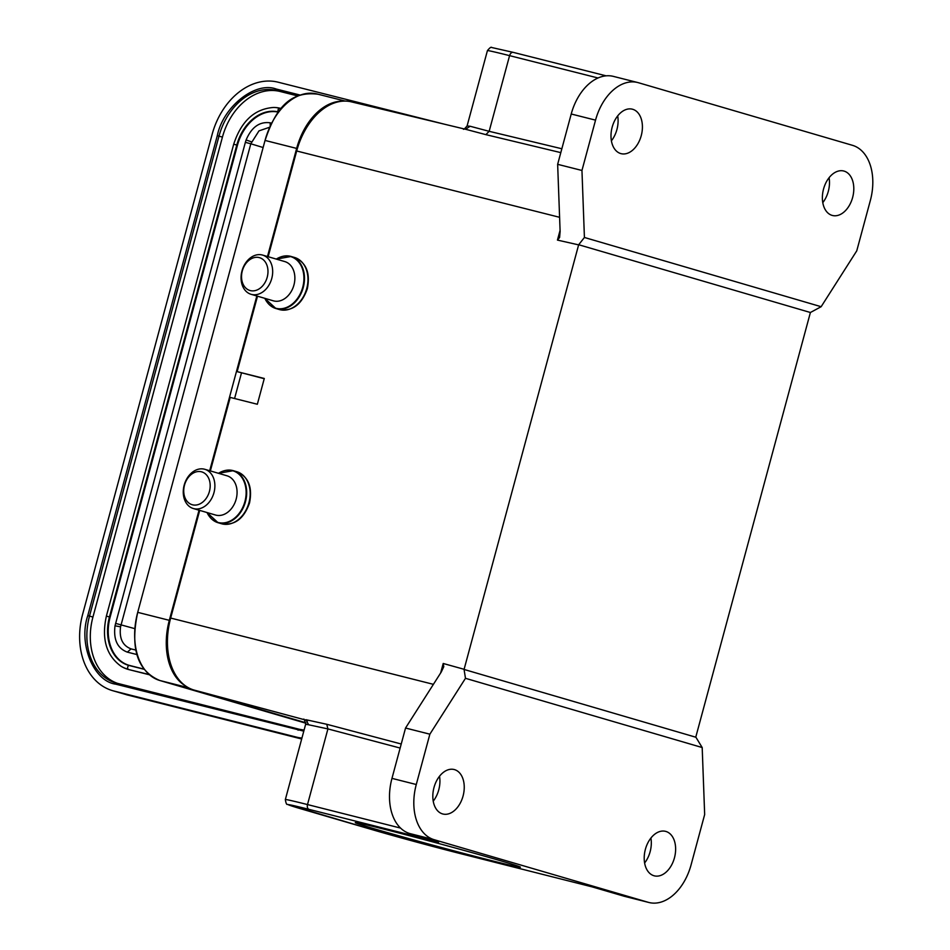 <?xml version="1.0" encoding="UTF-8"?>
<svg xmlns="http://www.w3.org/2000/svg" width="950" height="950" viewBox="0 0 950 950"><rect width="100%" height="100%" fill="white"/><g stroke="black" fill="none" stroke-linecap="round" stroke-linejoin="round"><path stroke-width="1.43" d="M440.634 672.992L443.211 663.48L443.781 666.686L441.275 671.994L405.543 728.033L429.863 734.184L416.278 784.51A47.963 31.647 -75.8 0 0 434.174 839.705L648.197 902.298A47.963 31.647 -75.8 0 0 648.945 902.5A47.963 31.647 -75.8 0 0 691.078 864.88L704.663 814.542L702.193 747.543L695.792 737.057L810.398 312.503L578.681 244.732L584.416 237.476L821.144 306.707L810.398 312.503M454.504 769.619A22.942 15.141 104.2 0 0 454.147 769.524A22.942 15.141 104.2 0 0 433.924 787.788A22.942 15.141 104.2 0 0 442.558 813.913A22.942 15.141 104.2 0 0 442.914 814.008A22.942 15.141 104.2 0 0 463.137 795.744A22.942 15.141 104.2 0 0 454.504 769.619M439.517 776.245A22.942 15.141 -75.8 0 1 433.224 801.159M665.891 831.44A22.942 15.141 104.2 0 0 665.534 831.345A22.942 15.141 104.2 0 0 645.311 849.609A22.942 15.141 104.2 0 0 653.944 875.734A22.942 15.141 104.2 0 0 654.301 875.841A22.942 15.141 104.2 0 0 674.524 857.565A22.942 15.141 104.2 0 0 665.891 831.44M650.904 838.066A22.942 15.141 -75.8 0 1 644.611 862.98M465.548 129.236L470.119 126.255L467.21 125.994M470.119 126.255L489.155 131.314L485.866 134.639L466.224 129.438M466.723 129.556L351.334 101.84A62.569 41.277 104.2 0 0 296.685 150.991L268.161 256.714M400.14 748.054L327.916 728.911L308.619 724.779L305.9 719.696L326.776 724.28L327.916 728.911L307.503 804.567L400.567 828.079M305.793 724.244L308.619 724.779M199.702 510.399L170.656 618.058A62.569 41.277 104.2 0 0 194.002 690.044L303.715 719.518M194.002 690.044L305.793 722.748M257.509 296.186L237.144 371.64L264.29 378.48L257.343 404.261L230.197 397.409L210.354 470.927M237.144 371.64L264.231 378.706M632.676 109.274A22.942 15.141 104.2 0 0 632.32 109.179A22.942 15.141 104.2 0 0 612.097 127.442A22.942 15.141 104.2 0 0 620.73 153.567A22.942 15.141 104.2 0 0 621.086 153.662A22.942 15.141 104.2 0 0 641.309 135.399A22.942 15.141 104.2 0 0 632.676 109.274M617.69 115.9A22.942 15.141 -75.8 0 1 611.396 140.814M844.063 171.095A22.942 15.141 104.2 0 0 843.707 171A22.942 15.141 104.2 0 0 823.484 189.264A22.942 15.141 104.2 0 0 832.117 215.389A22.942 15.141 104.2 0 0 832.473 215.484A22.942 15.141 104.2 0 0 852.696 197.22A22.942 15.141 104.2 0 0 844.063 171.095M829.077 177.721A22.942 15.141 -75.8 0 1 822.783 202.635M584.416 237.476L581.958 170.466L595.543 120.139A47.963 31.647 -75.8 0 1 637.676 82.519A47.963 31.647 -75.8 0 1 638.424 82.721L852.447 145.314A47.963 31.647 -75.8 0 1 870.342 200.509L856.758 250.836L821.144 306.707M702.193 747.543L465.476 678.312L464.063 669.441L578.669 244.732M695.78 737.212L464.075 669.453M637.676 82.519L613.356 76.38A47.963 31.647 104.2 0 0 571.223 114L557.65 164.326L560.12 231.551L559.586 237.512L557.448 240.089L560.072 230.351M581.958 170.466L557.65 164.326M578.669 244.886L557.448 240.089M443.211 663.48L464.146 669.311M592.206 886.896L459.729 853.432A4.168 2.755 104.2 0 1 459.669 853.421L592.171 886.884L623.889 896.159A47.963 31.647 104.2 0 0 624.637 896.361L648.945 902.5M405.543 728.033L391.97 778.371A47.963 31.647 104.2 0 0 409.854 833.566L438.639 842.044M383.681 829.065A85.512 1.579 15.1 0 1 471.58 852.506A85.512 1.579 15.1 0 1 520.398 867.148A85.512 1.579 15.1 0 1 437.439 846.426A85.512 1.579 15.1 0 1 355.312 822.605A85.512 1.579 15.1 0 1 383.681 829.065M429.863 734.184L465.476 678.312M342.511 101.175A59.233 39.081 104.2 0 0 296.649 148.414L267.484 256.512M296.649 148.414L265.038 140.434A59.233 39.081 -75.8 0 1 317.062 93.979L345.171 101.08M199.037 510.197L169.314 620.326A59.233 39.081 104.2 0 0 185.678 686.019M188.385 687.705L159.802 680.497A59.233 39.081 -75.8 0 1 137.714 612.346L169.314 620.326M241.49 372.911L234.579 398.513M265.038 140.434L137.714 612.346C129.996 648.268 137.358 670.997 159.802 680.497L305.817 723.199M256.832 295.996L209.689 470.725M264.824 141.218C274.538 111.601 288.016 90.428 317.989 94.228M193.337 508.535L215.531 515.031A20.437 15.354 -73.7 0 0 236.158 499.166A20.437 15.354 -73.7 0 0 227.002 475.796L204.808 469.3A20.437 15.354 106.3 0 1 213.964 492.682A20.437 15.354 106.3 0 1 193.337 508.535A20.437 15.354 106.3 0 1 184.181 485.153A20.437 15.354 106.3 0 1 204.808 469.3M184.502 485.153A17.1 12.849 106.3 0 1 201.412 471.794A17.1 12.849 106.3 0 1 209.416 491.447A17.1 12.849 106.3 0 1 192.506 504.806A17.1 12.849 106.3 0 1 184.502 485.153M251.132 294.322L273.327 300.817A20.437 15.354 -73.7 0 0 293.954 284.964A20.437 15.354 -73.7 0 0 284.798 261.582L262.604 255.087A20.437 15.354 106.3 0 1 271.759 278.469A20.437 15.354 106.3 0 1 251.132 294.322A20.437 15.354 106.3 0 1 241.977 270.952A20.437 15.354 106.3 0 1 262.604 255.087M242.297 270.94A17.1 12.849 106.3 0 1 259.207 257.581A17.1 12.849 106.3 0 1 267.211 277.234A17.1 12.849 106.3 0 1 250.301 290.593A17.1 12.849 106.3 0 1 242.297 270.94M127.739 695.068A4.168 2.755 -75.8 0 1 127.68 695.044L112.516 690.638A66.737 50.136 -73.7 0 1 82.626 614.306L212.135 134.354A66.737 50.136 106.3 0 1 278.136 82.199L444.838 124.296M112.516 690.638A66.737 50.136 -73.7 0 0 113.869 691.006L127.609 695.032A66.737 50.136 -73.7 0 1 126.255 694.664L127.68 695.044A4.168 2.755 -75.8 0 1 127.609 695.032L196.543 712.441A4.168 2.755 104.2 0 0 196.614 712.453A4.168 2.755 104.2 0 0 196.662 712.464M303.798 731.156L115.722 684.166C93.528 681.304 78.161 643.613 87.792 615.612L217.301 135.648C223.143 106.578 255.36 81.118 276.296 89.051L299.832 94.988M301.934 738.043A66.737 50.136 106.3 0 1 296.222 737.057L113.869 691.006M117.432 683.335A58.401 43.866 106.3 0 1 92.934 617.072L89.502 616.075A58.401 43.866 -73.7 0 0 115.651 682.872A58.401 43.866 -73.7 0 0 116.802 683.181A1.247 0.831 -75.8 0 1 116.838 683.193L299.155 729.232M297.635 95.903L280.191 91.497A58.401 43.866 -73.7 0 0 222.431 137.121L92.934 617.072M273.897 107.469A46.301 34.782 106.3 0 1 274.182 107.469A46.301 34.782 106.3 0 1 280.214 108.276L281.283 108.538M149.114 674.702L128.761 669.56A46.301 34.782 106.3 0 1 121.386 666.449A46.301 34.782 106.3 0 1 121.149 666.294M269.61 127.252L258.982 130.874L250.812 143.794L245.373 142.334L246.109 139.959C251.596 127.098 259.623 121.374 270.18 122.811L270.239 125.875M263.126 147.523L250.812 143.794L120.555 626.857C119.118 638.352 122.621 645.691 131.064 648.886L135.969 650.121M144.02 669.121L129.853 665.534A42.132 31.647 106.3 0 1 110.129 617.12L237.453 145.219A42.132 31.647 106.3 0 1 278.386 112.124M131.064 648.886L127.359 652.139C117.42 648.399 113.311 639.611 115.021 625.789L245.373 142.334M241.027 723.674L301.684 738.993L241.098 723.686A4.168 2.755 -75.8 0 1 241.027 723.674A48.391 0.891 -164.9 0 0 196.543 712.441A4.168 4.109 98.9 0 0 196.982 712.536L241.027 723.674M485.866 134.639L560.797 152.629M559.586 217.301L296.685 150.991M561.842 148.758L489.155 131.314L509.58 55.646A66.737 1.235 -164.9 0 0 487.421 50.623L467.103 125.911C464.621 128.903 463.374 129.901 463.351 128.974M598.025 77.983L509.58 55.646A4.168 2.755 104.2 0 1 513.237 52.369L491.661 47.5C491.186 46.716 489.772 47.761 487.421 50.623M513.309 52.392L606.112 75.834L513.237 52.369A4.168 2.755 104.2 0 1 513.309 52.392M374.276 830.264A4.168 3.135 -73.7 0 0 374.359 830.288L459.729 853.432A4.168 2.755 104.2 0 0 459.8 853.456M459.669 853.421A62.569 1.152 15.1 0 1 374.442 830.312A4.168 3.135 -73.7 0 1 374.359 830.288L287.423 804.377C286.615 804.804 285.926 803.201 285.344 799.556A66.737 1.235 15.1 0 1 307.503 804.567A4.168 2.755 104.2 0 0 309.059 809.376L438.52 842.068A4.168 2.755 -75.8 0 1 437.962 841.783M303.014 809.424A4.168 3.135 106.3 0 0 303.098 809.447L374.442 830.312M303.098 809.447A62.569 1.152 15.1 0 1 309.059 809.376M595.543 120.139L571.223 114M170.656 618.058L433.402 684.332M623.889 896.159L648.197 902.298M391.97 778.371L416.278 784.51M434.174 839.705L409.854 833.566M401.233 744.016L326.776 724.28M248.947 502.716A27.111 20.366 -73.7 0 0 236.799 471.711C248.401 476.674 252.652 487.077 249.541 502.906C243.924 518.819 234.602 525.766 221.588 523.747A27.111 20.366 -73.7 0 0 248.947 502.716M207.029 512.537A26.873 20.188 -73.7 0 0 226.896 522.31A26.873 20.188 -73.7 0 0 244.922 501.541A26.873 20.188 -73.7 0 0 244.969 501.363A26.873 20.188 -73.7 0 0 240.053 475.285A26.873 20.188 -73.7 0 0 218.5 473.302M223.036 471.129A27.111 20.366 106.3 0 1 233.32 470.689A27.111 20.366 106.3 0 1 245.468 501.695A27.111 20.366 106.3 0 1 218.108 522.737A27.111 20.366 106.3 0 1 209.665 516.812M306.743 288.503A27.111 20.366 -73.7 0 0 294.607 257.498C306.209 262.461 310.448 272.864 307.337 288.693C301.72 304.606 292.398 311.553 279.383 309.546A27.111 20.366 -73.7 0 0 306.743 288.503M264.824 298.336A26.873 20.188 -73.7 0 0 284.691 308.097A26.873 20.188 -73.7 0 0 302.717 287.339A26.873 20.188 -73.7 0 0 302.765 287.149A26.873 20.188 -73.7 0 0 297.849 261.072A26.873 20.188 -73.7 0 0 276.296 259.101L291.127 256.476A27.111 20.366 106.3 0 1 303.264 287.494A27.111 20.366 106.3 0 1 275.904 308.524A27.111 20.366 106.3 0 1 267.473 302.611M280.832 256.916A27.111 20.366 106.3 0 1 291.127 256.476L294.607 257.498M301.767 738.684L296.222 737.057M298.074 730.217A1.247 0.831 -75.8 0 1 299.191 729.244L304.083 730.087M115.722 684.166A1.247 0.831 -75.8 0 1 116.814 683.181L299.167 729.232M87.792 615.612L89.502 616.075L218.999 136.111A58.401 43.866 106.3 0 1 276.759 90.487L297.825 95.808M217.301 135.648L222.431 137.121M276.296 89.051A1.247 0.831 104.2 0 0 276.759 90.487L280.191 91.497M270.18 122.811L271.558 123.156M274.182 107.469L273.6 107.457A46.146 34.663 106.3 0 1 279.609 108.252L281.188 108.656M278.528 111.934A1.959 1.294 -75.8 0 1 278.101 109.761A1.959 1.294 -75.8 0 1 279.609 108.252L280.214 108.276M148.829 674.453L128.761 669.56M144.139 669.287L129.248 665.523A1.959 1.294 104.2 0 0 127.728 667.09A1.959 1.294 104.2 0 0 128.25 669.251A46.146 34.663 106.3 0 1 120.899 666.14L121.386 666.449M115.579 623.378L134.769 628.639M137.085 654.597L127.359 652.139M246.109 139.959L251.417 141.823M129.853 665.534L129.248 665.523A42.287 31.766 106.3 0 1 109.452 616.93L106.376 616.123L233.7 144.222L236.787 145.018A42.287 31.766 106.3 0 1 278.516 111.957M110.129 617.12L109.452 616.93L236.787 145.018L237.453 145.219M115.021 625.789L120.555 626.857M305.674 724.209C304.582 719.898 303.881 718.307 303.561 719.447L307.622 720.789M305.651 724.256L285.344 799.556M206.993 512.525L218.108 522.737L221.588 523.747M218.464 473.29L233.32 470.689L236.799 471.711M264.789 298.324L275.904 308.524L279.383 309.546M127.68 695.044L196.614 712.453A4.168 4.168 0 0 0 196.982 712.536M116.814 683.181L115.651 682.872M120.899 666.14C106.246 655.405 101.413 638.732 106.376 616.123M273.6 107.457C254.564 108.846 241.264 121.101 233.7 144.222"/></g></svg>
